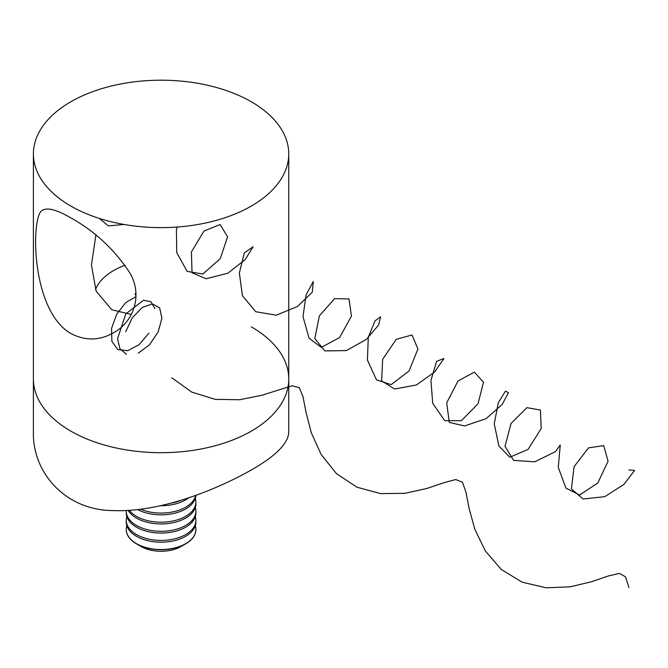 <?xml version="1.0" encoding="UTF-8"?>
<svg xmlns="http://www.w3.org/2000/svg" width="668" height="668" viewBox="0 0 668 668"><rect width="100%" height="100%" fill="white"/><g stroke="black" fill="none" stroke-linecap="round" stroke-linejoin="round"><path stroke-width="1" d="M70.791 431.102A127.671 73.714 0 0 0 209.936 447.084A127.671 73.714 0 0 0 288.751 378.981A127.671 73.714 180 0 1 161.071 452.695A127.671 73.714 180 0 1 33.4 378.981A127.671 73.714 0 0 0 70.791 431.102M70.791 333.491C29.935 309.727 30.928 213.593 42.627 210.186C47.779 207.347 57.172 209.902 70.791 217.868C94.422 230.894 114.011 249.089 129.559 272.452C143.194 295.014 133.759 321.884 113.426 332.823C99.54 340.764 85.329 340.981 70.791 333.491M70.791 206.036A127.671 73.714 0 0 0 209.936 222.01A127.671 73.714 0 0 0 288.751 153.907A127.671 73.714 0 0 0 161.071 80.202A127.671 73.714 0 0 0 33.4 153.907A127.671 73.714 0 0 0 70.791 206.036M131.354 314.444L111.832 309.793L96.167 291.215L91.432 265.096L95.875 235.161M251.352 326.852A127.671 73.714 180 0 1 288.751 378.981L288.751 431.845C288.568 443.101 276.101 455.801 251.352 469.955C214.862 490.671 158.617 512.682 112.9 510.561C65.431 510.352 32.264 472.526 33.4 431.845L33.4 153.907M125.116 265.213A67.142 38.769 0 0 0 95.516 289.578M136.013 295.991L135.053 293.928L135.938 293.411M170.666 503.188A34.819 20.107 0 0 0 182.072 499.898M160.378 505.718A34.819 20.107 0 0 0 188.902 497.702M140.656 509.258A34.819 20.107 0 0 0 195.649 495.372M137.683 509.626A34.819 20.107 0 0 0 174.732 513.224A34.819 20.107 0 0 0 195.883 495.289M129.35 510.377A34.819 20.107 0 0 0 168.419 521.741A34.819 20.107 0 0 0 195.899 502.094A34.819 20.107 0 0 0 195.306 498.411M128.189 510.452A34.819 20.107 0 0 0 166.875 523.67A34.819 20.107 0 0 0 195.899 503.847L195.899 502.094M126.277 510.552A34.819 20.107 0 0 0 126.252 511.204A34.819 20.107 0 0 0 161.071 531.31A34.819 20.107 0 0 0 195.899 511.204A34.819 20.107 0 0 0 195.306 507.53M126.252 511.204L126.252 512.966A34.819 20.107 0 0 0 161.071 533.064A34.819 20.107 0 0 0 195.899 512.966L195.899 511.204M126.845 516.64A34.819 20.107 0 0 0 126.252 520.322A34.819 20.107 0 0 0 161.071 540.429A34.819 20.107 0 0 0 195.899 520.322A34.819 20.107 0 0 0 195.306 516.64M126.252 520.322L126.252 522.075A34.819 20.107 0 0 0 161.071 542.182A34.819 20.107 0 0 0 195.899 522.075L195.899 520.322M126.845 525.758A34.819 20.107 0 0 0 126.252 529.44A34.819 20.107 0 0 0 152.062 548.854A34.819 20.107 0 0 0 195.899 529.44A34.819 20.107 0 0 0 195.306 525.758M126.252 529.532A34.819 20.107 0 0 0 126.252 529.624A34.819 20.107 0 0 0 136.456 543.835L141.006 546.466A28.382 16.391 0 0 0 153.732 550.708A28.382 16.391 0 0 0 181.145 546.466L185.696 543.835A34.819 20.107 0 0 0 195.899 529.624A34.819 20.107 0 0 0 195.899 529.532M136.456 543.835A34.819 20.107 0 0 0 152.062 549.038A34.819 20.107 0 0 0 185.696 543.835M136.005 296.659L125.743 302.562L116.7 314.227L111.556 328.472L111.89 341.431L117.768 349.573L127.713 350.725L139.103 344.655L148.922 333.14M154.934 308.649L150.884 301.736L143.453 300.266L125.801 313.893L117.551 338.643L119.923 348.763L126.411 354.316M138.234 353.172L149.557 344.755L158.207 331.837L161.881 318.21L159.669 307.873L152.379 303.873L142.259 307.455L132.373 317.684L125.701 331.729M171.801 377.787L191.758 392.108L215.246 399.364L239.587 399.74L261.864 395.281L292.075 385.762L299.222 387.624L302.971 396.592L306.044 412.373L311.33 432.814L321.124 454.499L336.488 473.654L356.962 487.214L380.702 493.627L404.942 493.31L426.819 488.492L444.086 482.655L455.768 479.549L462.406 482.179L465.93 491.982L469.12 508.448L474.823 529.223L485.235 550.808L501.242 569.445L522.217 582.22L546.157 587.798L570.272 586.813L591.706 581.686L608.356 575.975L619.395 573.403L625.557 576.826L628.889 587.473M99.281 218.411L108.35 225.884L124.114 224.465M177.262 227.028L176.419 229.725L176.736 252.629L187.157 271.392L202.847 273.997L220.281 258.683L227.579 236.839L220.156 224.548L204.007 231.028L191.399 251.995L192.05 272.761L206.153 278.773L227.897 273.204L245.206 259.56L253.105 246.742L244.354 252.905L239.353 273.028L242.434 295.69L255.719 311.705L276.235 315.204L297.402 306.554L312.332 292.158L313.3 281.487L306.144 294.738L302.98 316.548L309.025 338.167L321.283 347.377L339.594 337.565L351.451 316.156L348.988 298.93L334.635 298.646L319.371 315.88L314.82 338.634L324.915 350.925L346.375 350.575L366.373 339.402L378.581 325.065L380.576 316.816L375.007 320.874L368.285 337.307L367.417 360.052L376.476 379.875L391.214 384.618L409.092 370.899L417.917 348.972L411.997 334.969L396.249 339.344L382.655 359.326L381.637 380.935L394.588 389.01L416.389 385.01L434.659 371.976L443.944 358.499L436.613 361.33L430.935 380.434L432.714 403.305L444.704 420.656L461.329 420.74L478.046 403.739L483.49 382.263L474.414 372.118L457.989 380.985L446.692 402.871L449.297 422.418L464.586 425.95L486.095 418.661L502.169 404.516L508.448 392.667L505.442 391.122L498.303 402.754L494.236 423.879L498.896 446.074L509.834 457.229L528.087 449.38L541.197 428.539L540.387 410.077L526.91 407.639L511.103 423.362L504.991 446.324L513.625 460.394L534.726 461.805L555.333 451.71L560.268 445.005L558.289 467.425L565.955 488.166L579.615 494.996L597.785 483.014L608.064 461.204L603.713 445.631L588.525 447.861L574.071 466.681L571.399 488.934L583.097 499.004L604.816 496.658L623.945 484.384L634.6 470.414L628.889 469.955M288.751 378.981L288.751 153.907"/></g></svg>
